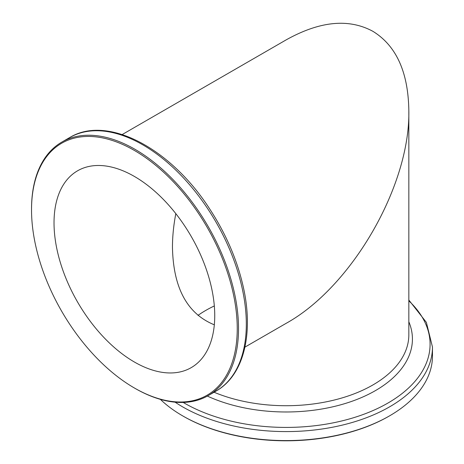 <?xml version="1.0" encoding="UTF-8"?>
<svg xmlns="http://www.w3.org/2000/svg" width="464" height="464" viewBox="0 0 464 464"><rect width="100%" height="100%" fill="white"/><g stroke="black" fill="none" stroke-linecap="round" stroke-linejoin="round"><path stroke-width="0.7" d="M122.2 134.537L286.102 39.91C319.766 21.106 348.696 18.241 372.888 31.314C396.308 45.727 408.291 72.21 408.836 110.768C410.211 185.733 351.706 287.065 286.102 323.356L244.934 347.118M134.386 176.436A113.645 65.61 60 0 1 208.626 276.579A113.645 65.61 60 0 1 191.209 367.639A113.645 65.61 60 0 1 77.563 302.029A113.645 65.61 60 0 1 77.563 170.804A113.645 65.61 60 0 1 134.386 176.436M214.327 324.812C187.212 313.768 173.258 287.912 172.457 247.242C172.469 236.524 173.588 225.324 175.815 213.637M134.386 150.452A145.464 83.984 60 0 1 237.243 328.611A145.464 83.984 60 0 1 134.386 387.991A145.464 83.984 60 0 1 31.529 209.838A145.464 83.984 60 0 1 134.386 150.452M31.529 209.838L31.529 209.096A146.375 84.506 60 0 1 61.845 142.088A146.375 84.506 60 0 1 135.03 149.338A146.375 84.506 60 0 1 230.649 278.325A146.375 84.506 60 0 1 208.214 395.612A146.375 84.506 60 0 1 135.024 388.362L134.386 387.991M197.995 315.381A113.645 65.61 180 0 1 214.327 305.95M175.119 402.184A146.375 84.506 0 0 0 182.601 406.841A146.375 84.506 0 0 0 342.113 425.157A146.375 84.506 0 0 0 432.471 347.084L432.471 356.074A146.375 84.506 180 0 1 389.603 415.831L388.96 416.202A145.464 83.984 180 0 1 183.239 416.202L182.596 415.831A146.375 84.506 180 0 1 160.393 399.365M389.603 415.831A146.375 84.506 180 0 1 182.596 415.831M208.214 395.612L216.004 391.117A146.375 84.506 -120 0 0 238.438 273.83A146.375 84.506 -120 0 0 142.813 144.843A146.375 84.506 -120 0 0 69.629 137.593L61.845 142.088M408.836 110.768L408.836 334.863A122.734 70.859 180 0 1 341.881 397.979A122.734 70.859 180 0 1 214.066 392.237M408.836 300.834A143.979 83.126 180 0 1 375.26 409.561A143.979 83.126 180 0 1 184.289 403.071A143.979 83.126 180 0 1 183.216 402.445M207.379 396.088A126.324 72.935 0 0 0 354.107 400.507A126.324 72.935 0 0 0 408.836 321.784M216.004 391.117C243.948 375.417 254.075 333.164 243.008 285.749C236.855 259.15 225.748 233.549 209.693 208.945C170.735 148.219 107.219 114.498 69.629 137.593M432.471 347.084L426.375 322.376L408.836 300.028"/></g></svg>
